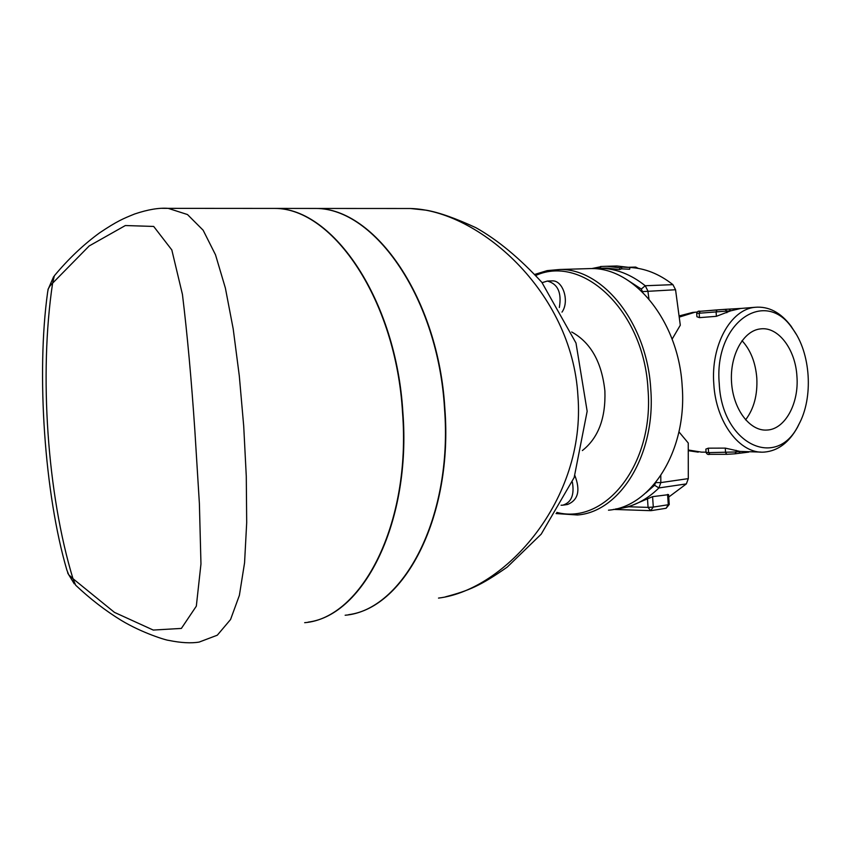 <?xml version="1.0" encoding="UTF-8"?>
<svg xmlns="http://www.w3.org/2000/svg" width="851" height="851" viewBox="0 0 851 851"><rect width="100%" height="100%" fill="white"/><g stroke="black" fill="none" stroke-linecap="round" stroke-linejoin="round"><path stroke-width="1.28" d="M796.93 376.333C799.142 403.448 784.984 429.436 766.964 430.053C749.848 431.383 733.147 409.299 731.541 382.269C729.69 355.271 743.402 330.539 760.496 328.901C778.271 326.412 795.494 349.335 796.93 376.333M745.572 419.862C753.901 408.884 757.645 394.938 756.805 378.035C755.539 362.494 750.614 350.048 742.029 340.677M611.305 266.15L616.954 265.991L629.846 267.48L621.762 267.044L619.773 267.788L606.88 266.278L600.561 266.501L600.646 268.267M600.572 266.757L591.828 268.565M621.762 267.044L621.613 268.842L629.655 269.267L629.846 267.48C644.867 268.193 659.227 273.905 672.918 284.649L675.556 289.744L680.3 325.199L672.12 339.145M621.613 268.842L619.581 269.576L606.752 268.086L601.2 268.246M619.581 269.576L619.773 267.788M559.341 307.509C561.851 292.723 557.862 283.904 547.384 281.053L542.108 282.66M551.491 280.904L552.31 280.883C563.085 280.245 569.734 301.477 561.99 312.115M638.388 268.437L635.665 267.076L628.878 267.278M572.372 482.049C574.553 494.888 571.34 502.601 562.734 505.196L561.064 505.217M574.893 475.592C580.595 490.463 578.169 500.08 567.617 504.473L563.49 505.09M741.476 308.402L729.147 309.115L740.817 308.445L730.647 310.849L729.169 309.115L725.212 309.328L726.711 311.072L730.647 310.849L716.393 316.317L699.501 317.646L696.916 316.721L696.692 313.434L726.711 311.072L726.818 312.721M735.179 453.785L738.902 453.296L740.115 451.445L761.124 452.094M739.093 453.253L748.752 452.104M736.094 450.317L736.2 451.966L708.596 452.636L706.064 452.392L705.851 449.115L708.298 448.169L725.275 448.115L740.115 451.445L736.2 451.966L734.987 453.817L726.86 454.317L734.987 453.817M582.361 450.562C598.306 437.988 605.816 418.128 604.891 390.981C601.817 362.175 590.754 342.517 571.702 331.986M304.658 622.687C362.047 618.252 411.235 523.291 402.534 412.48C396.077 300.616 333.113 208.314 274.916 208.421L168.2 208.357L187.486 214.548L203.144 230.227L215.526 254.853L225.387 288.095L233.206 328.954L239.312 375.993L243.716 426.181L246.279 476.294L246.694 522.663L244.567 562.798L239.386 595.349L230.557 619.517L217.303 635.197L199.187 642.069C191.124 643.43 181.018 642.877 168.881 640.409C166.328 640.367 142.16 632.995 121.289 620.39C105.503 610.731 90.291 598.998 75.633 585.18L72.963 578.669L114.459 612.38L153.244 630.059L181.38 628.421L196.326 606.157L200.964 563.947L199.389 503.547L194.868 430.712C191.411 379.525 187.273 334.103 182.444 294.435L171.817 249.939L153.691 226.44L125.352 225.536L89.174 245.96L50.166 285.659L48.262 288.787L47.635 292.17C36.242 373.695 44.56 493.984 66.835 569.968L68.729 574.797L72.963 578.669C47.262 493.952 38.986 374.334 52.571 283.426L54.336 275.798C68.463 258.832 83.6 244.492 99.727 232.759C117.332 220.983 123.214 218.611 134.703 213.973C147.925 209.527 159.084 207.655 168.19 208.357L162.36 208.325M308.434 208.442L315.934 208.452C374.876 208.367 438.233 298.871 444.52 408.512C453.062 517.131 403.257 610.539 345.155 615.241M267.831 208.421L275.235 208.421C333.443 208.304 396.417 300.605 402.874 412.448C411.363 520.982 364.302 614.975 308.147 622.134M402.14 208.506L410.384 208.506C477.837 210.186 572.063 290.999 577.925 395.938C586.222 499.771 504.951 590.051 438.51 598.093M348.665 614.677C405.523 607.306 453.179 514.866 444.85 408.48C438.563 298.861 375.195 208.367 316.253 208.452L308.743 208.442M535.97 275.373C583.052 254.119 644.111 311.328 648.005 389.322C654.334 464.327 605.242 525.258 556.788 512.408M556.065 513.557L577.425 514.983C620.145 511.93 656.004 454.179 650.76 389.141C647.196 323.465 602.976 268.459 559.735 269.49L547.161 270.618L535.056 274.33M585.531 268.725L591.073 268.554C634.474 267.522 678.704 321.593 682.183 386.184C687.353 450.126 651.355 507.036 608.486 510.185M648.941 298.988L647.866 290.914L645.228 285.745C630.953 274.384 616.018 268.565 600.412 268.278L592.966 268.608M796.057 333.996L791.026 326.103C780.612 312.37 768.613 306.105 755.018 307.296C730.658 309.317 710.691 345.357 713.808 384.067C715.904 422.575 740.115 454.264 764.283 452.094C777.878 450.924 788.951 442.648 797.493 427.266L800.046 422.043M678.938 431.851L688.246 443.009L688.299 478.624L686.363 483.9L668.726 497.058M719.255 383.705C713.67 322.869 765.23 287.138 792.483 328.592C810.833 352.686 813.726 397.821 798.632 424.819C777.069 470.252 721.882 444.467 719.255 383.705M620.624 508.302L628.878 506.77L652.589 496.654L668.567 494.644M655.525 482.708L654.568 485.261L645.909 492.803M625.623 278.894L641.303 289.032L642.707 292.276M615.656 508.951L617.741 508.749C632.825 507.015 646.547 500.069 658.897 487.942L660.823 482.591L660.802 475.592M716.393 316.317L716.095 311.806L717.138 309.892L729.169 309.115M725.233 309.328L700.245 311.285L699.192 313.179L699.501 317.646M717.138 309.892L698.66 311.434M725.275 448.115L725.584 452.626L726.86 454.317M708.298 448.169L708.596 452.636L709.883 454.317L726.711 454.317M679.215 317.115L695.012 312.221M672.918 284.649L645.228 285.745L641.303 289.032M706.053 452.147L701.596 452.147L688.257 449.998M647.483 498.729L648.068 507.387L628.878 506.77M667.578 494.388L668.28 504.739L653.291 507.079L652.589 496.654M669.226 504.43L668.28 504.739L666.11 508.27L651.292 510.621M648.068 507.387L650.6 510.674L653.291 507.079L648.068 507.387M654.568 485.261L658.897 487.942L686.363 483.9M688.299 478.624L660.823 482.591L655.621 482.591M642.622 291.616L675.556 289.744M606.88 266.278L616.954 265.991M547.384 281.053L552.299 280.883M696.692 313.423C697.16 311.477 698.352 310.764 700.245 311.285M735.083 453.806L748.806 452.104M726.786 454.317L709.883 454.317M709.798 454.317C708.117 454.87 706.873 454.253 706.075 452.445M679.066 315.966L692.661 312.423L697.192 312.051M53.645 276.649L47.922 289.808M67.654 572.925L74.26 583.839M315.934 208.452L275.235 208.421M316.253 208.452L410.384 208.506L426.362 210.218C439.01 212.442 455.519 218.271 475.879 227.685C497.495 239.812 519.493 258.044 541.874 282.372L575.989 343.017L587.158 411.256L574.17 477.517L541.225 534.13L507.196 567.128C480.411 585.882 468.678 590.658 445.541 596.817M591.073 268.554L559.735 269.49M600.412 268.278L606.752 268.086M698.245 452.147L688.268 450.69M755.018 307.296L739.125 308.594M792.483 328.592L791.026 326.103M798.632 424.819L797.493 427.266M666.11 508.27L669.237 504.462L668.567 494.559M650.409 510.664L613.486 509.409M650.6 510.674L651.132 510.643"/></g></svg>
